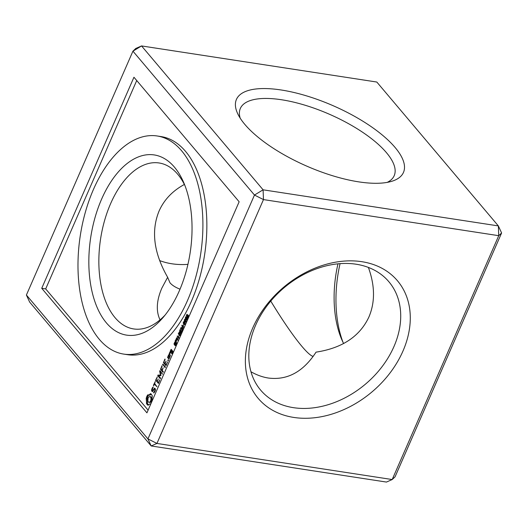 <?xml version="1.0" encoding="UTF-8"?>
<svg xmlns="http://www.w3.org/2000/svg" width="528" height="528" viewBox="0 0 528 528"><rect width="100%" height="100%" fill="white"/><g stroke="black" fill="none" stroke-linecap="round" stroke-linejoin="round"><path stroke-width="0.79" d="M340.065 263.644A91.146 50.305 -81.3 0 0 343.048 342.395M26.4 295.027L147.939 438.907L151.186 445.962L156.935 443.441L263.472 199.591L254.476 195.05L132.937 51.17L26.4 295.027L29.647 302.089L151.186 445.962L386.443 482.064L392.192 479.543L156.935 443.441L147.939 438.907L254.476 195.05L263.096 189.816L498.353 225.911L498.736 235.686L392.192 479.543L395.063 476.83L501.6 232.973L498.353 225.911L376.814 82.038L141.557 45.936L263.096 189.816L263.472 199.591L498.736 235.686L501.6 232.973M337.986 263.822A83.952 46.332 -81.3 0 0 341.774 339.603A83.952 46.332 -81.3 0 0 343.616 343.543M250.958 371.758C256.733 375.032 262.548 377.131 268.409 378.041C287.371 380.444 303.25 371.811 316.048 352.143C342.25 348.11 359.878 336.376 368.94 316.932C375.19 302.168 375.005 285.661 368.392 267.432M313.157 356.44C306.933 354.849 289.892 332.594 270.758 301.079M281.147 89.978A91.146 32.96 23.6 0 0 237.851 114.008A91.146 32.96 23.6 0 0 306.761 166.129A91.146 32.96 23.6 0 0 391.822 181.276A91.146 32.96 23.6 0 0 382.034 134.805A91.146 32.96 23.6 0 0 281.147 89.978M361.852 261.697A91.146 68.488 139.8 0 0 245.764 368.518A91.146 68.488 139.8 0 0 375.883 388.483A91.146 68.488 139.8 0 0 361.852 261.697M184.384 184.457C172.531 190.879 164.089 199.749 159.06 211.068C150.929 230.974 153.793 253.044 167.64 277.286L169.97 282.777C172.049 285.226 175.402 287.357 180.022 289.179M159.608 260.568A83.952 63.083 139.8 0 0 187.935 264.356M387.222 182.378A83.952 30.36 23.6 0 0 394.198 175.679A83.952 30.36 23.6 0 0 362.861 132.429A83.952 30.36 23.6 0 0 281.523 99.752A83.952 30.36 23.6 0 0 240.339 108.464A83.952 30.36 23.6 0 0 240.167 118.127M167.64 277.286L161.819 288.196C156.493 300.59 155.899 311.15 160.043 319.869M356.103 264.218A83.952 63.083 139.8 0 0 267.425 305.257A83.952 63.083 139.8 0 0 260.641 390.113A83.952 63.083 139.8 0 0 365.475 384.127A83.952 63.083 139.8 0 0 388.898 281.767A83.952 63.083 139.8 0 0 356.103 264.218M132.937 51.17L141.557 45.936L135.808 48.457L132.937 51.17M184.952 185.605A83.952 46.332 -81.3 0 0 159.1 162.974A83.952 46.332 -81.3 0 0 110.623 203.63A83.952 46.332 -81.3 0 0 133.637 328.931A83.952 46.332 -81.3 0 0 165.079 315.084M239.144 201.769L133.947 77.24L41.732 288.308L146.929 412.843L239.144 201.769M101.627 199.096A91.146 50.305 -81.3 0 0 99.403 312.259A91.146 50.305 -81.3 0 0 162.987 317.625A91.146 50.305 -81.3 0 0 183.711 182.556A91.146 50.305 -81.3 0 0 101.627 199.096M136.726 80.533L45.685 288.915L148.104 410.157M41.732 288.308L45.685 288.915M93.456 189.42A110.332 60.898 -81.3 0 0 123.704 354.097A110.332 60.898 -81.3 0 0 200.633 254.278A110.332 60.898 -81.3 0 0 157.172 135.98A110.332 60.898 -81.3 0 0 93.456 189.42M123.704 354.097L127.657 354.704A110.332 60.898 -81.3 0 0 204.587 254.885A110.332 60.898 -81.3 0 0 161.126 136.587L157.172 135.98M187.004 316.846L186.318 315.704L186.912 314.325L188.331 315.883L187.697 317.401L187.196 317.262L187.004 316.846L187.433 316.906M187.697 317.401L187.196 317.262L187.77 317.354M187.268 318.318L186.582 319.902L186.127 319.73L187.018 318.483L186.542 317.935L186.173 318.536L185.836 317.203L185.539 318.912L185.414 317.328L185.83 316.747L187.268 318.318M186.582 319.902L186.127 319.73L186.727 319.823M186.298 319.334L186.952 319.526M187.242 318.087L186.542 317.935M185.42 322.179L184.345 321.044L184.371 319.711L184.998 319.176L186.094 320.443L186.028 321.671L185.387 322.179M184.364 324.601L183.289 323.466L183.315 322.133L183.942 321.592L185.038 322.865L184.965 324.093L184.331 324.595M183.374 325.875L183.658 324.608L183.374 325.875M182.358 329.908L180.794 328.053L181.058 327.459L182.767 328.132L181.83 325.69L182.087 325.096L183.652 326.944L183.48 327.347L182.16 325.769L182.919 328.634L181.21 327.954L182.536 329.505L182.358 329.908M181.13 332.726L179.566 330.871L180.55 328.621L179.923 330.673L180.411 331.261L181.335 329.769L180.589 331.472L181.13 332.105L182.127 330.442L181.13 332.726M179.857 335.643L178.292 333.795L179.375 331.894L180.629 333.234L179.857 335.643M178.675 336.633L178.959 335.366L178.675 336.633M177.863 340.204L176.299 338.356L176.51 337.861L178.49 337.834L177.197 336.303L177.368 335.907L178.933 337.755L178.728 338.224L176.722 338.25L178.035 339.808L177.863 340.204M176.623 343.035L175.058 341.18L176.075 339.266L176.728 340.006L176.134 341.821L176.623 343.035M175.342 345.622L174.808 345.484L175.712 344.652L175.778 343.517L174.636 344.672L173.996 343.926L174.695 342.269L175.223 342.368L174.392 343.174L174.352 344.183L175.487 342.995L176.147 343.893L175.342 345.622L174.808 345.484L175.421 345.576M174.979 345.088L175.679 345.279M176.141 343.57L175.52 343.444M174.636 344.672L174.214 344.619L174.623 344.685M174.352 344.183L174.966 344.249M175.487 342.995L175.936 343.081L175.487 342.995M170.128 351.318L170.92 352.717L171.871 351.067L172.478 351.78L171.95 352.988L171.541 352.975L171.831 353.793L172.907 351.344L171.217 349.351L170.128 351.318L170.597 351.391M168.927 354.07L170.485 355.912L169.844 354.677L170.207 352.334L169.607 352.513L169.429 354.182L168.927 354.07L169.389 354.136M169.957 356.605L168.412 355.245L167.627 357.568L168.881 359.06L169.957 356.605M167.871 360.083L168.359 359.865L168.155 360.967L167.871 360.083L168.452 360.169M164.835 359.119L163.495 362.723L165.99 365.673L167.627 361.931L166.109 364.868L165.172 363.752L166.102 361.073L164.855 363.389L163.924 362.281L165.139 359.165M162.617 364.195L165.119 367.633L165.396 367.006L163.079 364.267M161.911 365.805L160.578 369.409L163.06 372.352L163.33 371.725L162.248 370.445L163.185 367.759L161.938 370.075L161 368.966L162.215 365.851M160.466 375.085L157.978 375.091L157.799 375.764L160.281 378.708L160.552 378.081L158.644 375.817L160.928 375.632L160.307 371.989L162.525 374.141L160.01 370.689L159.68 371.184L160.466 375.085L160.948 375.157M155.648 380.147L158.453 383.46L159.799 379.843L158.281 382.78L157.344 381.665L158.275 378.985L157.034 381.302L156.097 380.193L157.304 376.893L155.648 380.147L156.123 380.219M153.694 385.697L154.374 384.14L157.001 386.773L154.651 383.513L155.305 381.467L153.384 385.328L153.694 385.697M151.589 390.779L152.401 391.743L154.565 388.951L154.994 389.453L154.869 390.595L153.668 392.344L153.8 392.971L155.258 390.773L155.45 389.044L154.625 388.067L152.46 390.859L152.038 390.357L153.232 386.839L151.78 389.004L151.589 390.779L152.816 391.215M152.427 400.25L152.024 398.277L152.315 395.776L151.061 393.914L150.506 393.637L149.16 394.885L147.761 394.845L146.784 396.495L146.177 398.462L146.692 403.913L148.163 405.273L149.51 404.026L150.777 404.032M188.186 317.414L187.994 316.998M187.473 315.209L188.179 315.315M186.397 317.625L187.117 317.737M185.288 318.41L185.651 318.47M187.064 318.292L187.07 317.407M185.836 321.988L185.335 321.196M185.361 319.862L185.988 319.328M184.78 324.41L184.279 323.618M184.305 322.285L184.932 321.743M180.794 328.053L181.375 328.145M181.21 327.954L183.005 328.423M182.16 325.769L182.734 325.862M181.83 325.69L182.701 325.822M179.566 330.871L180.167 330.964M178.292 333.795L178.893 333.887M179.817 332.845L180.569 332.957M176.299 338.356L176.887 338.441M177.197 336.303L177.778 336.389M178.49 337.834L178.873 337.894M176.51 337.861L178.827 337.993M175.058 341.18L175.679 341.279M175.745 343.477L176.141 343.537M170.148 351.8L171.138 351.952M170.933 349.477L171.389 349.549M171.871 351.067L172.788 351.206M172.478 351.78L172.913 351.853M171.95 352.988L172.385 353.054M171.554 353.463L172.161 353.562M171.541 352.975L172.366 353.1M168.94 354.559L169.864 354.697M169.429 354.182L169.838 354.248M169.422 352.942L170.148 353.054M169.607 352.513L170.207 352.605M168.412 355.245L168.868 355.318M167.614 357.086L168.076 357.159M167.627 357.568L168.544 357.713M167.792 360.538L168.406 360.631M163.475 362.234L163.944 362.307M163.495 362.723L164.413 362.861M164.855 363.389L165.297 363.455M166.109 364.868L166.544 364.934M162.644 364.696L163.561 364.841M160.552 368.92L161.027 368.993M160.578 369.409L161.495 369.554M161.938 370.075L162.38 370.141M159.68 371.184L160.538 371.316M160.703 371.507L160.816 372.068M159.72 370.828L160.195 370.9M157.978 375.091L160.961 375.236M158.968 375.243L158.783 375.817M157.786 375.263L158.776 375.415M157.799 375.764L158.717 375.91M160.307 371.989L161.231 372.134M155.674 380.635L156.592 380.774M157.034 381.302L157.476 381.368M158.281 382.78L158.717 382.846M154.374 384.14L155.298 384.278M153.384 385.328L153.826 385.394M151.78 389.004L152.229 389.07M154.565 388.951L155.443 389.083M152.394 387.598L153.1 387.71M154.994 389.453L155.397 389.519M154.869 390.595L155.265 390.661M154.394 391.677L154.829 391.743M153.668 392.344L154.367 392.449M153.536 392.832L153.892 392.891M152.46 390.859L153.021 390.944M146.177 398.462L147.167 398.614L147.635 400.785L147.345 403.293L148.408 404.976M146.507 399.472L147.49 399.623M146.434 397.452L147.418 397.604L147.167 398.614M146.645 400.633L147.635 400.785M146.784 396.495L147.774 396.647L147.418 397.604M146.599 401.881L147.589 402.032M147.233 395.611L148.216 395.762L147.774 396.647M146.355 403.141L147.345 403.293M148.691 395.069L148.216 395.762M146.692 403.913L147.682 404.065M148.447 395.03L149.431 395.182L150.143 395.036L149.16 394.885M147.114 404.54L148.104 404.692M147.609 404.996L148.302 405.101M149.86 394.416L150.85 394.568L150.143 395.036M151.246 394.086L150.85 394.568M150.223 403.88L150.803 403.966M188.146 315.81L188.245 315.335M180.457 333.564L180.49 332.627M150.85 396.719L151.82 397.868L151.576 401.089L150.434 402.428L148.81 402.343L147.84 401.194L148.084 397.973L149.226 396.634L150.85 396.719M187.975 316.589L187.618 315.513L187.387 316.859L188.219 316.628M187.387 316.859L188.041 317.024M188.305 315.678L187.618 315.513M187.163 315.658L186.919 314.767L186.688 315.902L187.427 315.698M186.688 315.902L187.288 316.008M187.486 314.879L186.919 314.767M185.387 321.71L185.909 320.833L184.952 319.625L184.516 320.588L184.945 321.334L186.094 321.499M185.731 319.744L184.562 319.902M184.331 324.126L184.853 323.248L183.896 322.047L183.46 323.011L183.889 323.756L185.031 323.921M184.675 322.166L183.506 322.324M179.857 335.023L180.253 333.142L179.315 334.389L180.107 335.062M180.629 333.194L179.896 333.175M179.137 334.178L179.5 332.475L178.649 333.597L179.395 334.217M179.837 332.528L179.183 332.468M175.956 341.609L176.326 339.827L175.421 340.976L176.213 341.649M176.715 339.887L175.982 339.801M171.105 350.156L171.56 350.698L171.032 351.899L170.577 351.364L171.105 350.156L172.022 350.295M171.56 350.698L172.478 350.836M171.032 351.899L171.475 351.971M168.584 355.925L169.528 357.047L169 358.248L168.056 357.133L168.584 355.925L169.501 356.07M169.528 357.047L169.963 357.113M169 358.248L169.435 358.314M149.86 396.568L151.417 397.096M150.434 396.944L150.83 397.716L151.82 397.868M150.83 397.716L150.995 398.726L151.985 398.878M150.995 398.726L150.916 399.841L151.906 399.993M150.916 399.841L150.586 400.937L151.576 401.089M150.586 400.937L150.058 401.795L151.048 401.947M150.058 401.795L149.444 402.277L150.434 402.428M149.444 402.277L148.81 402.343M186.193 317.75L187.183 317.902M184.345 321.044L184.774 321.11M184.76 321.737L185.75 321.889M183.289 323.466L183.718 323.532M183.704 324.152L184.688 324.304M182.398 326.06L182.978 326.146M182.556 326.251L183.143 326.344M175.177 343.358L175.56 343.418M174.577 344.216L174.946 344.276M187.255 315.183L188.186 315.322M187.11 314.8L187.48 314.86M185.566 321.737L185.968 321.796M185.46 320.034L185.962 320.113M184.51 324.159L184.906 324.218M184.404 322.456L184.906 322.535M179.612 332.957L180.602 333.109M186.945 317.328L185.955 317.176M187.664 318.054L186.674 317.902M187.499 319.612L186.509 319.46M175.448 344.401L174.464 344.249M176.616 343.563L175.633 343.411M176.174 345.358L175.184 345.206M188.549 317.123L187.565 316.972M188.734 315.645L187.744 315.493M187.803 316.14L186.813 315.988M188.008 314.912L187.024 314.761M186.47 321.889L185.48 321.737M185.889 319.763L184.899 319.612M185.414 324.304L184.424 324.152M184.833 322.186L183.843 322.034M181.104 333.201L180.121 333.049M180.352 332.534L179.362 332.383M177.157 339.874L176.167 339.722"/></g></svg>
